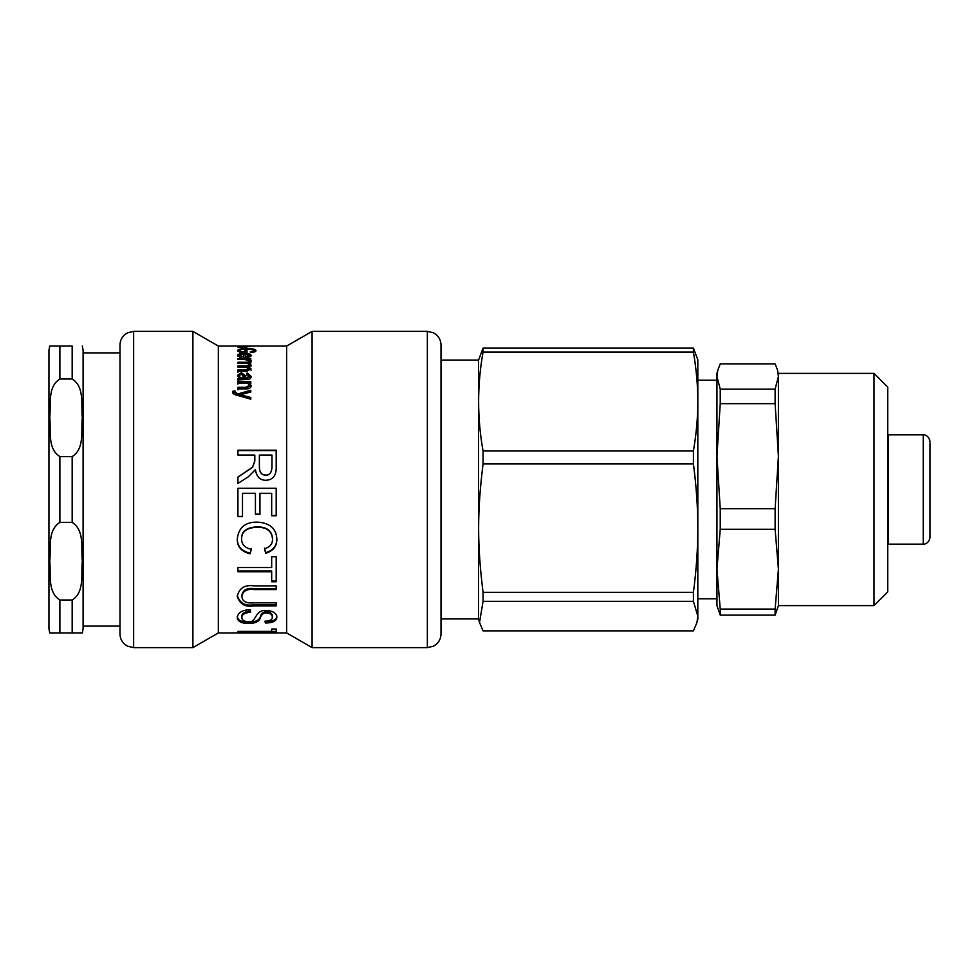 <?xml version="1.0" encoding="UTF-8"?>
<svg xmlns="http://www.w3.org/2000/svg" width="979" height="979" viewBox="0 0 979 979"><rect width="100%" height="100%" fill="white"/><g stroke="black" fill="none" stroke-linecap="round" stroke-linejoin="round"><path stroke-width="1.47" d="M232.733 393.105L232.978 391.147L235.033 390.988L234.838 392.824L237.921 394.818L237.921 393.913L250.795 390.327L250.795 392.028L240.369 394.708L240.369 395.638L250.795 398.355M237.921 394.818L250.795 391.27M232.978 392.089L235.033 391.918M240.369 394.745L250.795 397.474L250.795 399.187L237.628 395.394C234.544 394.831 232.916 393.754 232.733 392.187L232.978 391.147M234.838 391.894L237.921 393.913M237.934 389.826L237.934 388.284L245.766 388.284L249.204 386.436L249.204 385.445C249.266 383.927 247.858 383.144 244.97 383.119L237.934 383.119L237.934 381.675L250.795 381.675L250.795 382.985L248.972 382.985L248.972 384.025L251.089 386.754M237.934 384.135L237.934 382.703L250.795 382.703L250.795 383.988M248.972 383.009L251.089 385.763C250.954 388.002 249.204 389.03 245.864 388.871L237.934 388.871L237.934 387.305L245.766 387.305L249.204 385.445M245.619 357.568L245.619 356.735L249.302 355.414L245.619 354.153L245.619 356.735M249.192 357.017L249.302 355.414M243.82 354.692L245.619 354.716M249.266 355.206L250.844 356.038M237.836 356.099L239.5 355.181M239.427 355.463L242.082 356.711L241.801 357.568L237.628 355.463C237.787 354.092 240.002 353.407 244.273 353.395C248.568 353.395 250.844 354.068 251.089 355.414C251.615 356.613 249.192 357.347 243.82 357.604L243.82 354.117L239.427 355.463L239.598 357.151M244.885 351.877L247.002 351.877L247.002 352.611L240.418 352.611L237.628 350.592C237.909 349.258 240.956 348.597 246.757 348.61C252.46 348.561 255.543 349.209 256.008 350.555C256.008 351.583 254.259 352.244 250.746 352.526L250.159 351.914L253.989 350.555L255.69 351.228M237.946 351.277L239.757 350.519L240.124 352.501M253.965 352.061L253.989 350.555C253.745 349.54 251.37 349.05 246.904 349.087C242.156 349.099 239.769 349.589 239.757 350.568L241.593 351.95L244.885 351.95L244.885 350.555L247.002 350.555L247.002 352.611M244.885 352.611L244.885 351.95M241.593 352.611L241.593 351.95M245.864 347.104L237.934 347.104L249.204 346.603L237.934 346.223L250.795 346.223L245.864 347.104M255.703 346.101L253.231 346.101L255.703 346.064M250.795 346.101L237.934 346.101L250.795 346.064M271.991 455.088L259.374 455.088L259.374 465.735C259.202 471.866 261.32 474.962 265.737 475.06C269.568 475.231 271.66 472.527 271.991 466.946L271.991 455.088M259.374 455.419L259.374 465.735M259.374 465.967C259.202 472.025 261.32 475.109 265.737 475.194C269.568 475.366 271.66 472.686 271.991 467.154L271.991 466.946M271.991 467.154L271.991 455.419M237.934 450.573L276.188 450.573M237.934 477.189L252.545 467.375L254.821 461.097L254.821 455.419M248.36 476.761L237.934 483.418L237.934 477.079L252.545 467.167L254.821 460.815L254.821 455.088L237.934 455.088L237.934 450.193L276.188 450.193L276.188 466.738C276.494 475.451 273.006 479.967 265.737 480.285C259.876 480.187 256.437 476.626 255.421 469.602L248.36 476.761M242.486 516.386L237.934 516.386M255.421 493.281L242.486 493.281L242.486 516.643L237.934 516.643L237.934 488.252L276.188 488.264L276.188 515.786L271.672 515.786L271.672 493.318L259.961 493.281L259.961 514.342L255.421 514.342L255.421 493.318L242.486 493.318M259.961 514.11L255.421 514.11M276.188 515.541L271.672 515.541M259.961 493.281L271.672 493.318M237.934 488.252L276.188 488.252M251.37 548.693L250.073 553.196C241.519 551.055 237.248 546.27 237.273 538.842M272.517 539.319L272.517 538.842C272.089 530.948 267.034 526.947 257.379 526.837C246.806 527.314 241.556 531.169 241.605 538.413L241.605 538.891C241.593 544.495 244.848 547.946 251.37 549.268L250.073 553.808C241.519 551.642 237.248 546.82 237.273 539.319C238.435 527.669 245.129 521.929 257.342 522.113C269.947 522.896 276.457 528.648 276.849 539.38C276.776 546.515 273.055 551.14 265.701 553.245L264.514 548.754C269.837 547.249 272.505 544.104 272.517 539.319C272.089 531.352 267.034 527.314 257.379 527.204C246.806 527.681 241.556 531.573 241.605 538.891M276.849 538.903C276.776 545.976 273.055 550.553 265.701 552.633L264.514 548.191M250.073 553.196L250.073 553.808M265.701 552.633L265.701 553.245M276.188 580.902L271.672 580.902M271.672 571.748L237.934 571.748L237.934 567.539L271.672 567.539L271.672 556.721L276.188 556.721L276.188 581.783L271.672 581.783L271.672 570.965L237.934 570.965M276.188 604.777L254.063 604.777C245.35 606.258 239.757 603.162 237.273 595.477M276.188 588.599L254.161 588.599C247.026 587.743 242.927 589.945 241.85 595.195L241.85 596.211C242.107 601.387 246.218 603.59 254.161 602.831L276.188 602.831L276.188 605.879L254.063 605.879C245.35 607.384 239.757 604.263 237.273 596.492C239.06 588.146 244.652 584.598 254.063 585.858L276.188 585.858L276.188 589.554L254.161 589.554C247.026 588.697 242.927 590.912 241.85 596.211M276.849 615.926C276.69 619.719 272.872 621.665 265.382 621.763L265.248 621.175M250.661 611.043C244.652 611.606 241.715 613.417 241.85 616.452L241.85 617.663C242.021 620.27 244.187 621.592 248.36 621.653C256.302 623.635 254.454 609.489 266.264 610.468C272.847 610.786 276.372 613.001 276.849 617.149C276.69 620.98 272.872 622.938 265.382 623.036L264.966 621.188C269.861 621.102 272.309 619.78 272.309 617.247C272.272 614.628 270.375 613.209 266.606 612.976C263.706 612.793 261.662 614.261 260.487 617.382C259.594 621.322 255.69 623.354 248.739 623.476C241.629 623.439 237.811 621.543 237.273 617.761C237.75 612.683 242.07 609.978 250.245 609.66L250.661 612.205C244.652 612.781 241.715 614.604 241.85 617.663M272.309 617.247L272.309 616.024C272.272 613.429 270.375 612.022 266.606 611.802C263.706 611.618 261.662 613.074 260.487 616.17C259.594 620.062 255.69 622.081 248.739 622.203C241.629 622.167 237.811 620.282 237.273 616.537M265.382 621.763L265.382 623.036M276.188 631.528L271.672 631.528M271.672 630.048L271.672 629.02L276.188 629.02L276.188 632.899L271.672 632.899L271.672 632.055L237.934 632.055L237.934 631.394L271.672 631.394L271.672 629.02M237.934 631.394L237.934 632.055M271.672 631.394L271.672 632.055M286.639 632.936L286.639 346.064L218.341 346.064L218.341 632.936L286.639 632.936L312.081 647.621L427.346 647.621L433.256 646.275L435.802 644.684C439.179 641.906 440.905 638.332 441.003 633.964L441.003 345.036C440.905 340.668 439.179 337.094 435.802 334.316L433.159 332.676L427.346 331.379L427.346 647.621M248.862 361.386L248.862 360.602L244.689 359.526L237.934 359.526L237.934 358.62L250.795 358.62L250.795 359.44L248.862 359.44L248.862 360.7L251.089 361.863M248.03 359.868L248.862 359.868M248.862 359.464L251.089 360.639L250.391 361.643L248.397 361.3L248.862 360.602M248.825 368.055L251.089 370.148M249.009 364.372L251.089 366.219M247.381 363.442L249.009 363.442M246.304 367.113L249.204 365.999L249.204 364.812C249.449 363.821 247.92 363.307 244.615 363.246L237.934 363.246L237.934 362.23L250.795 362.23L250.795 363.148L249.009 363.148L251.089 365.032L248.825 366.892L251.089 368.997L246.769 371.212L237.934 371.212L237.934 369.989L246.059 369.989L249.204 368.728L245.411 367.052L237.934 367.052L237.934 365.926L246.304 365.926L249.204 364.812M237.934 372.338L237.934 371.127L246.059 371.127L249.204 369.878L249.204 368.728M248.825 367.92L248.825 366.892M249.009 364.237L249.009 363.16M239.353 375.569L239.353 376.658C239.219 378.127 240.638 378.959 243.6 379.142L244.383 379.142L244.383 378.09L241.397 374.027L239.353 375.569C239.219 377.062 240.638 377.894 243.6 378.09L244.383 378.09M246.855 375.226L247.124 373.978L251.089 377.429M237.628 376.352L241.348 373.77L245.362 376.744L246.108 379.142L249.302 377.233L249.302 376.144L246.855 374.125L247.124 372.864L251.089 376.352C250.844 378.861 249.229 379.901 246.255 379.473L237.934 379.925L237.934 378.469L239.525 378.175L237.628 375.263L241.348 372.656L245.362 375.667L246.108 378.09L249.302 376.144M237.934 380.966L237.934 379.522L239.525 379.24L239.525 378.175M247.124 373.978L247.124 372.864M246.108 379.142L246.108 378.09M245.362 376.744L245.362 375.667M119.989 455.1L119.989 633.964C120.074 638.332 121.812 641.906 125.19 644.684L127.637 646.226L133.646 647.621L133.646 331.379L127.637 332.774L125.19 334.316C121.812 337.094 120.074 340.668 119.989 345.036L119.989 455.1M133.646 331.379L192.9 331.379L192.9 647.621L133.646 647.621M119.989 352.55L119.989 626.45M286.639 346.064L312.081 331.379L312.081 647.621M441.003 357.335L441.003 458.025M874.039 605.609L887.708 591.952L887.708 387.048L874.039 373.391L874.039 605.609L778.415 605.609L778.415 569.166L775.123 609.06L720.238 609.06L716.946 569.166L720.238 529.272L775.123 529.272L778.415 569.166L778.415 456.177L775.123 508.701L720.238 508.701L716.946 456.177L720.238 403.654L775.123 403.654L778.415 456.177L778.415 376.511L775.123 389.14L720.238 389.14L716.946 376.511L717.803 370.172L720.238 363.882L775.123 363.882L777.559 370.172L778.415 376.511L777.559 370.172M716.946 604.251L716.946 569.166L716.946 605.609L720.238 615.118L775.123 615.118L778.415 605.609M716.946 569.166L716.946 373.391L717.803 370.172M720.238 529.272L720.238 508.701M720.238 615.118L720.238 609.06M720.238 403.654L720.238 389.14M775.123 615.118L775.123 609.06M775.123 529.272L775.123 508.701M775.123 403.654L775.123 389.14M930.05 442.851L930.05 537.312L930.05 442.851M930.05 441.688C928.826 434.468 922.854 434.59 923.221 434.86L923.221 544.14L888.381 544.14L888.381 434.86L887.708 434.468M693.426 352.085C696.387 369.56 697.843 386.044 697.819 401.537C697.843 417.017 696.387 433.501 693.426 450.976L483.051 450.976C477.152 418.021 477.152 385.053 483.051 352.085L693.426 352.085L693.426 348.132L483.051 348.132L478.572 360.064L441.003 360.064M693.426 463.936C696.387 486.636 697.843 508.04 697.819 528.146C697.843 548.252 696.387 569.656 693.426 592.344L483.051 592.344C477.152 544.361 477.152 511.931 483.051 463.936L693.426 463.936L693.426 450.976M693.426 601.351L697.819 616.109L696.95 622.522L693.426 630.868L483.051 630.868L479.526 622.522L483.051 601.351L693.426 601.351L693.426 592.344M479.526 622.522L478.572 618.936L478.572 360.064M483.051 601.351L483.051 592.344M483.051 463.936L483.051 450.976M483.051 352.085L483.051 348.132M696.95 622.522L697.819 619.279L697.819 359.721L693.426 348.132M59.878 600.005L59.878 632.936L49.745 632.936L82.309 632.936L72.177 632.936L82.309 632.936L72.177 632.936L72.177 600.005L59.878 600.005C47.053 591.977 51.202 573.67 49.745 561.212C51.202 548.766 47.053 530.459 59.878 522.431L72.177 522.431C84.989 530.459 80.841 548.766 82.309 561.212C80.841 573.67 84.989 591.977 72.177 600.005M59.878 456.569C47.053 448.541 51.202 430.234 49.745 417.788C51.202 405.33 47.053 387.023 59.878 378.995L72.177 378.995C84.989 387.023 80.841 405.33 82.309 417.788C80.841 430.234 84.989 448.541 72.177 456.569L59.878 456.569L59.878 522.431M72.177 378.995L72.177 346.064L49.745 346.064L59.878 346.064L49.745 346.064L59.878 346.064L59.878 378.995M82.309 632.936L83.105 628.836L83.105 350.164L82.309 346.064M49.745 346.064L48.95 350.164L48.95 628.836L49.745 632.936M83.105 352.893L119.989 352.893M243.049 396.226L243.049 395.32M245.766 388.284L245.766 387.305M244.273 354.692L244.273 353.395M254.063 604.777L254.063 605.879M254.161 588.599L254.161 589.554M248.739 622.203L248.739 623.476M260.487 616.17L260.487 617.382M266.606 611.802L266.606 612.976M246.304 367.088L246.304 365.926M246.059 371.127L246.059 369.989M243.6 379.142L243.6 378.09M245.668 377.992L245.668 376.915M241.348 373.77L241.348 372.656M72.177 456.569L72.177 522.431M312.081 331.379L427.346 331.379M218.341 346.064L192.9 331.379M218.341 632.936L192.9 647.621M874.039 373.391L778.415 373.391M716.946 380.219L697.819 380.219M716.946 598.781L697.819 598.781M923.221 544.14C922.854 544.41 928.826 544.532 930.05 537.312M923.221 434.86L888.381 434.86M888.381 544.14L887.708 544.532M478.572 618.936L441.003 618.936M83.105 626.107L119.989 626.107"/></g></svg>
